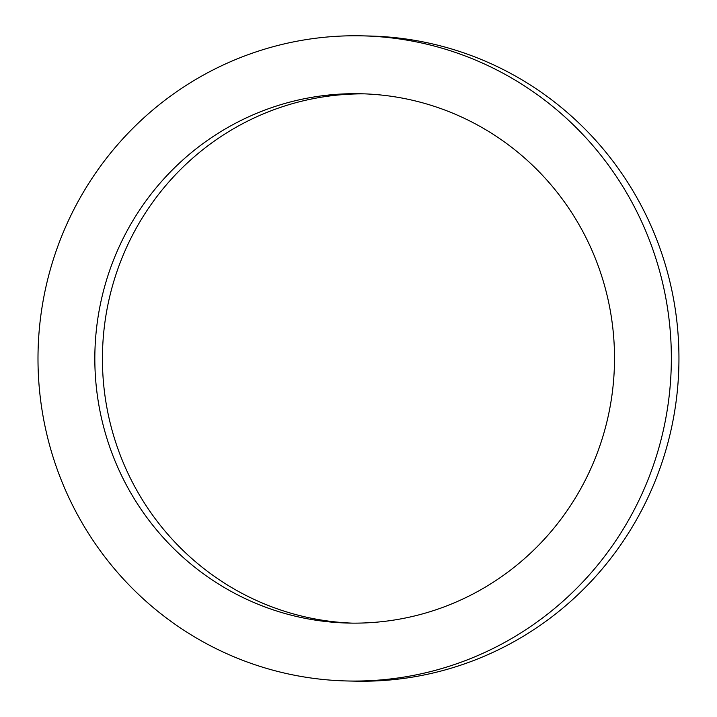 <?xml version="1.0" encoding="UTF-8"?>
<svg xmlns="http://www.w3.org/2000/svg" width="717" height="717" viewBox="0 0 717 717"><rect width="100%" height="100%" fill="white"/><g stroke="black" fill="none" stroke-linecap="round" stroke-linejoin="round"><path stroke-width="1.08" d="M461.058 662.212A322.65 316.681 -88.7 0 0 667.339 306.93A322.65 316.681 -88.7 0 0 362.237 35.85A322.65 316.681 -88.7 0 0 38.082 350.989A322.65 316.681 -88.7 0 0 347.109 680.971A322.65 316.681 -88.7 0 0 461.058 662.212M347.109 680.971L354.709 681.15A322.65 316.681 -88.7 0 0 468.658 662.391A322.65 316.681 -88.7 0 0 674.939 307.109A322.65 316.681 -88.7 0 0 369.838 36.029L362.237 35.85M441.959 607.684A264.734 259.841 -88.7 0 0 611.216 316.17A264.734 259.841 -88.7 0 0 360.875 93.748A264.734 259.841 -88.7 0 0 94.904 352.316A264.734 259.841 -88.7 0 0 348.462 623.073A264.734 259.841 -88.7 0 0 441.959 607.684M364.675 93.864A264.734 259.841 -88.7 0 0 102.504 352.495A264.734 259.841 -88.7 0 0 352.262 623.136"/></g></svg>
